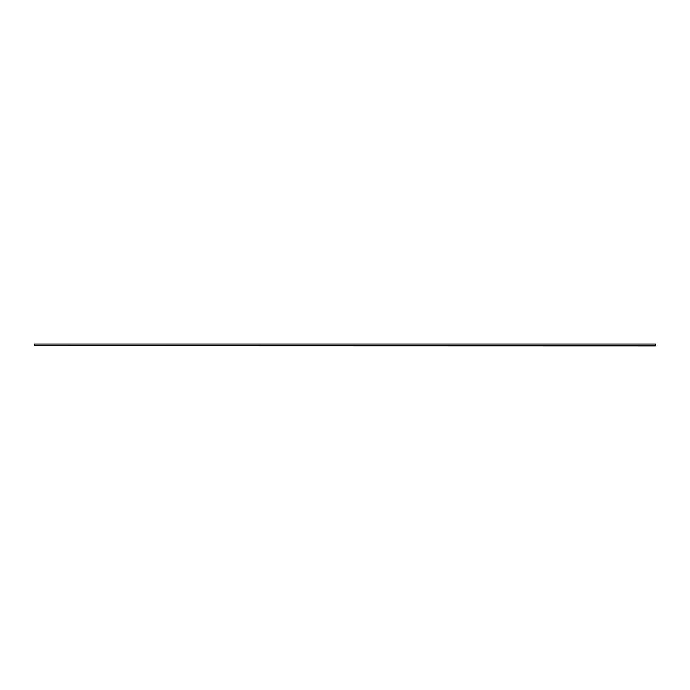 <?xml version="1.0" encoding="UTF-8"?>
<svg xmlns="http://www.w3.org/2000/svg" width="690" height="690" viewBox="0 0 690 690"><rect width="100%" height="100%" fill="white"/><g stroke="black" fill="none" stroke-linecap="round" stroke-linejoin="round"><path stroke-width="1.03" d="M34.5 345.828L655.5 345.949L34.5 345.828L655.5 345.707L655.5 344.051L34.5 344.051L34.5 345.707L655.5 345.828M34.5 345.285L655.5 345.285M655.5 344.094L34.5 344.094"/></g></svg>
